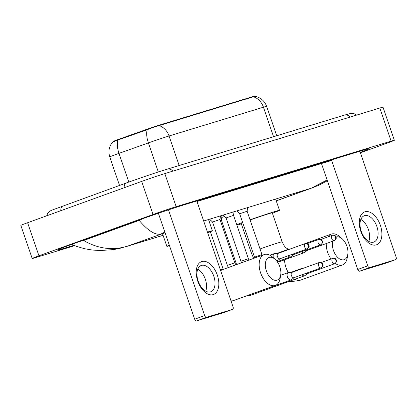 <?xml version="1.0" encoding="UTF-8"?>
<svg xmlns="http://www.w3.org/2000/svg" width="417" height="417" viewBox="0 0 417 417"><rect width="100%" height="100%" fill="white"/><g stroke="black" fill="none" stroke-linecap="round" stroke-linejoin="round"><path stroke-width="0.63" d="M254.855 96.291L254.787 96.098A11.806 0.287 161.1 0 0 252.624 96.661L159.747 124.985A11.806 0.287 161.1 0 0 145.794 129.666L119.424 139.043A11.806 0.287 161.1 0 0 117.756 139.643A11.806 0.287 161.1 0 0 113.283 141.379M254.985 96.285L159.08 125.606C155.64 126.414 151.679 127.8 147.196 129.77L116.489 140.472C112.809 141.373 112.137 141.723 114.472 141.519M213.186 294.621A17.493 10.232 -109.9 0 1 197.726 281.063A17.493 10.232 -109.9 0 1 201.854 261.532A17.493 10.232 -109.9 0 1 217.314 275.09A17.493 10.232 -109.9 0 1 213.186 294.621M201.447 265.4A13.996 8.184 70.1 0 0 201.213 265.478A13.996 8.184 70.1 0 0 198.216 281.225A13.996 8.184 70.1 0 0 210.512 291.874A13.996 8.184 70.1 0 0 210.747 291.796A13.996 8.184 70.1 0 0 213.744 276.049A13.996 8.184 70.1 0 0 201.447 265.4M168.484 209.866L204.679 315.58A2.189 1.277 70.1 0 0 206.608 317.28L196.6 320.902A2.189 1.277 -109.9 0 1 194.671 319.208L158.397 213.259M222.631 312.958A2.189 1.277 -109.9 0 1 222.595 312.974A2.189 1.277 -109.9 0 1 222.558 312.985L232.566 309.362L206.608 317.28M232.566 309.362A2.189 1.277 70.1 0 0 232.603 309.351A2.189 1.277 70.1 0 0 233.082 306.922L196.798 200.958M222.558 312.985L196.6 320.902M197.767 269.179A13.996 8.184 -109.9 0 1 205.727 291.155M276.987 280.167A12.025 7.032 70.1 0 0 280.693 274.902A12.025 7.032 70.1 0 0 275.017 259.228A12.025 7.032 70.1 0 0 269.194 257.414A12.025 7.032 70.1 0 0 266.359 270.847A12.025 7.032 70.1 0 0 276.987 280.167M280.693 274.902L280.125 278.332A16.399 9.591 -109.9 0 1 275.34 285.421A16.399 9.591 -109.9 0 1 275.064 285.509A16.399 9.591 -109.9 0 1 260.651 273.031A16.399 9.591 -109.9 0 1 264.17 254.578A16.399 9.591 -109.9 0 1 264.446 254.49A16.399 9.591 -109.9 0 1 272.384 256.955L275.017 259.228M169.521 245.749A24.056 0.589 -18.9 0 1 166.873 246.369A24.056 0.589 -18.9 0 1 169.344 245.232M207.458 232.092A24.056 0.589 -18.9 0 1 212.389 230.783A24.056 0.589 -18.9 0 1 207.692 232.775M332.802 241.167A12.025 7.032 70.1 0 0 335.258 254.276A12.025 7.032 70.1 0 0 344.072 259.708A12.025 7.032 70.1 0 0 347.783 254.443A12.025 7.032 70.1 0 0 342.107 238.769A12.025 7.032 70.1 0 0 336.284 236.955A12.025 7.032 70.1 0 0 335.977 237.065M328.033 236.846A16.399 9.591 -109.9 0 1 331.26 234.119A16.399 9.591 -109.9 0 1 331.531 234.026A16.399 9.591 -109.9 0 1 339.474 236.496L342.107 238.769M347.783 254.443L347.215 257.873A16.399 9.591 -109.9 0 1 342.43 264.962A16.399 9.591 -109.9 0 1 342.154 265.05A16.399 9.591 -109.9 0 1 335.273 263.414M242.73 222.72A16.399 0.401 161.1 0 0 241.203 223.429L251.117 252.384L253.635 258.394M241.344 223.835A24.056 0.589 -18.9 0 1 236.919 225.196M236.731 224.659A24.056 0.589 -18.9 0 1 242.637 222.449M260.031 248.949A16.399 0.401 161.1 0 1 279.145 242.543A16.399 0.401 161.1 0 1 282.153 241.761L272.238 212.806A16.399 0.401 161.1 0 0 250.117 219.994M250.049 219.801A24.056 0.589 -18.9 0 1 279.479 210.324A24.056 0.589 -18.9 0 1 272.374 213.212M331.015 258.999A16.399 9.591 -109.9 0 1 326.245 243.538M292.15 272.296L288.715 272.447A3.935 2.304 70.1 0 0 288.366 272.504A3.935 2.304 70.1 0 0 288.303 272.525A3.935 2.304 70.1 0 0 287.438 276.898A3.935 2.304 70.1 0 0 290.92 279.953A3.935 2.304 70.1 0 0 290.983 279.932A3.935 2.304 70.1 0 0 291.353 279.729L294.089 277.644M292.056 272.332A2.841 1.663 70.1 0 0 292.009 272.348A2.841 1.663 70.1 0 0 291.389 275.507A2.841 1.663 70.1 0 0 293.902 277.712A2.841 1.663 70.1 0 0 293.949 277.696A2.841 1.663 70.1 0 0 293.995 277.675M303.279 268.267L302.278 268.308A3.935 2.304 70.1 0 0 301.934 268.371A3.935 2.304 70.1 0 0 301.866 268.392A3.935 2.304 70.1 0 0 301.084 269.064M302.101 274.74A3.935 2.304 70.1 0 0 304.483 275.814A3.935 2.304 70.1 0 0 304.551 275.793A3.935 2.304 70.1 0 0 304.916 275.59L307.652 273.505M306.219 273.25A2.841 1.663 70.1 0 0 307.465 273.573A2.841 1.663 70.1 0 0 307.511 273.557A2.841 1.663 70.1 0 0 307.558 273.536M222.026 215.401L221.385 220.155L220.312 220.452M220.473 215.876L219.983 219.498L212.54 222.047L209.626 219.186M278.175 253.348L274.735 253.5A3.935 2.304 70.1 0 0 274.391 253.562A3.935 2.304 70.1 0 0 274.323 253.583A3.935 2.304 70.1 0 0 273.432 257.857M276.758 261.047A3.935 2.304 70.1 0 0 276.94 261.006A3.935 2.304 70.1 0 0 277.008 260.985A3.935 2.304 70.1 0 0 277.373 260.781L280.115 258.696M278.082 253.385A2.841 1.663 70.1 0 0 278.035 253.4A2.841 1.663 70.1 0 0 277.409 256.559A2.841 1.663 70.1 0 0 279.922 258.764A2.841 1.663 70.1 0 0 279.969 258.748A2.841 1.663 70.1 0 0 280.016 258.728M234.036 211.742L233.551 215.36L226.103 217.914L223.189 215.047M289.304 249.319L288.303 249.366A3.935 2.304 70.1 0 0 287.954 249.423A3.935 2.304 70.1 0 0 287.892 249.444A3.935 2.304 70.1 0 0 287.104 250.117M288.126 255.793A3.935 2.304 70.1 0 0 290.503 256.872A3.935 2.304 70.1 0 0 290.571 256.846A3.935 2.304 70.1 0 0 290.941 256.648L293.677 254.558M292.239 254.302A2.841 1.663 70.1 0 0 293.485 254.625A2.841 1.663 70.1 0 0 293.537 254.61A2.841 1.663 70.1 0 0 293.584 254.594M247.604 207.603L247.114 211.226L239.666 213.775L236.757 210.913M301.689 251.66A3.935 2.304 70.1 0 0 304.071 252.733A3.935 2.304 70.1 0 0 304.134 252.712A3.935 2.304 70.1 0 0 304.504 252.509L307.24 250.424M305.807 250.169A2.841 1.663 70.1 0 0 307.053 250.492A2.841 1.663 70.1 0 0 307.1 250.476A2.841 1.663 70.1 0 0 307.147 250.455M376.254 244.894A17.493 10.232 -109.9 0 1 360.799 231.331A17.493 10.232 -109.9 0 1 364.927 211.8A17.493 10.232 -109.9 0 1 380.382 225.357A17.493 10.232 -109.9 0 1 376.254 244.894M364.515 215.667A13.996 8.184 70.1 0 0 364.286 215.745A13.996 8.184 70.1 0 0 361.284 231.492A13.996 8.184 70.1 0 0 373.58 242.141A13.996 8.184 70.1 0 0 373.814 242.063A13.996 8.184 70.1 0 0 376.817 226.316A13.996 8.184 70.1 0 0 364.515 215.667M331.468 159.888L367.747 265.853A2.189 1.277 70.1 0 0 369.681 267.547L359.673 271.17A2.189 1.277 -109.9 0 1 357.739 269.476L321.471 163.547M385.699 263.231A2.189 1.277 -109.9 0 1 385.662 263.247A2.189 1.277 -109.9 0 1 385.626 263.257L395.634 259.635L369.681 267.547M395.634 259.635A2.189 1.277 70.1 0 0 395.67 259.619A2.189 1.277 70.1 0 0 396.15 257.19L359.871 151.225M385.626 263.257L359.673 271.17M360.835 219.446A13.996 8.184 -109.9 0 1 368.795 241.427M74.664 245.686L35.388 257.664A17.493 0.427 -18.9 0 1 32.182 258.498A17.493 0.427 -18.9 0 1 38.937 255.814L153.018 214.5A17.493 0.427 -18.9 0 1 176.156 206.676L391.136 141.118A17.493 0.427 -18.9 0 1 394.341 140.284A17.493 0.427 -18.9 0 1 387.586 142.963L360.413 152.804M32.182 258.498L20.85 225.404A17.493 0.427 -18.9 0 1 27.605 222.725L141.691 181.405A17.493 0.427 -18.9 0 1 164.83 173.587L379.804 108.024A17.493 0.427 -18.9 0 1 383.014 107.19L394.341 140.284M360.272 152.393A37.613 0.917 161.1 0 0 369.17 148.697A37.613 0.917 161.1 0 0 362.274 150.49L185.002 204.554A37.613 0.917 161.1 0 0 135.259 221.364L71.88 244.32A37.613 0.917 161.1 0 0 57.353 250.08A37.613 0.917 161.1 0 0 64.249 248.287L73.851 245.358M196.991 201.51L331.656 160.441M164.83 232.055L160.962 234.026C155.301 235.35 148.035 230.804 139.174 220.395L83.635 240.51C98.151 248.84 112.767 250.721 127.472 246.155L119.71 248.386L113.711 249.559L100.403 250.544L92.24 250.028L84.672 248.74L76.504 246.374L71.63 244.409M139.174 220.395L142.968 218.602M79.579 241.532L83.635 240.51M327.366 180.759L318.312 185.456L311.233 188.197L327.095 179.967M119.424 139.043L119.627 139.638M159.747 124.985L159.888 125.392M145.794 129.666L145.997 130.26M252.624 96.661L252.759 97.067M253.468 96.822A15.309 12.411 73 0 1 263.44 107.2L169.052 135.984A17.493 0.427 161.1 0 0 148.379 142.922L118.996 153.367A17.493 0.427 161.1 0 0 116.531 154.254A17.493 0.427 161.1 0 0 109.77 156.933L119.528 185.435M117.823 140.169A15.309 6.662 -109.6 0 0 118.996 153.367L128.822 182.078M179.164 165.518L169.052 135.984A15.309 12.411 -107 0 0 159.08 125.606M254.969 96.275C260.677 97.536 264.566 100.904 266.651 106.366A17.493 0.427 161.1 0 0 263.44 107.2L273.552 136.729M158.33 171.981L148.379 142.922A15.309 6.662 -109.6 0 1 147.196 129.77M194.671 319.208L204.679 315.58M220.113 269.054L222.47 269.679A16.399 9.591 70.1 0 0 220.687 270.722M230.997 300.829A16.399 9.591 70.1 0 0 233.369 300.615A16.399 9.591 70.1 0 0 233.64 300.521L275.34 285.421M252.645 251.675A16.399 0.401 161.1 0 0 251.117 252.384M282.153 241.761C284.811 247.953 286.682 248.115 287.709 248.866L289.56 249.22A16.399 9.591 70.1 0 0 289.32 249.314M284.545 259.807A16.399 9.591 70.1 0 0 288.303 272.525L280.631 275.309M294.84 279.312A16.399 9.591 70.1 0 0 300.459 280.156A16.399 9.591 70.1 0 0 300.73 280.062L342.43 264.962M321.054 267.876A2.841 2.304 73 0 0 322.299 264.399A2.841 2.304 -107 0 0 319.302 262.465A2.841 2.304 -107 0 0 319.214 262.496A2.841 1.663 70.1 0 0 319.161 262.512A2.841 1.663 70.1 0 0 318.557 265.712A2.841 1.663 70.1 0 0 321.054 267.876A2.841 1.663 70.1 0 0 321.1 267.86A2.841 1.663 70.1 0 0 321.246 267.792M236.303 299.557A3.935 2.304 70.1 0 0 236.913 299.51A3.935 2.304 70.1 0 0 236.976 299.489A3.935 2.304 70.1 0 0 237.044 299.463M334.616 263.737A2.841 2.304 73 0 0 335.867 260.265A2.841 2.304 -107 0 0 332.865 258.332A2.841 2.304 -107 0 0 332.776 258.363A2.841 1.663 70.1 0 0 332.73 258.378A2.841 1.663 70.1 0 0 332.12 261.574A2.841 1.663 70.1 0 0 334.616 263.737A2.841 1.663 70.1 0 0 334.663 263.721A2.841 1.663 70.1 0 0 334.809 263.659M249.038 295.121A3.935 2.304 70.1 0 0 250.476 295.377A3.935 2.304 70.1 0 0 250.544 295.351A3.935 2.304 70.1 0 0 250.607 295.33M307.074 248.928A2.841 2.304 73 0 0 308.325 245.457A2.841 2.304 -107 0 0 305.327 243.523A2.841 2.304 -107 0 0 305.234 243.554A2.841 1.663 70.1 0 0 305.187 243.57A2.841 1.663 70.1 0 0 304.577 246.765A2.841 1.663 70.1 0 0 307.074 248.928A2.841 1.663 70.1 0 0 307.12 248.913A2.841 1.663 70.1 0 0 307.266 248.85M219.983 219.498L234.828 262.851L227.38 265.4L212.534 222.047M320.642 244.795A2.841 2.304 73 0 0 321.888 241.318A2.841 2.304 -107 0 0 318.89 239.384A2.841 2.304 -107 0 0 318.802 239.415A2.841 1.663 70.1 0 0 318.75 239.431A2.841 1.663 70.1 0 0 318.14 242.631A2.841 1.663 70.1 0 0 320.642 244.795A2.841 1.663 70.1 0 0 320.689 244.779A2.841 1.663 70.1 0 0 320.829 244.711M233.551 215.36L248.391 258.712L240.943 261.261L226.103 217.914M334.205 240.656A2.841 2.304 73 0 0 335.45 237.184A2.841 2.304 -107 0 0 332.453 235.251A2.841 2.304 -107 0 0 332.365 235.277A2.841 1.663 70.1 0 0 332.318 235.292A2.841 1.663 70.1 0 0 331.708 238.493A2.841 1.663 70.1 0 0 334.205 240.656A2.841 1.663 70.1 0 0 334.252 240.64A2.841 1.663 70.1 0 0 334.398 240.573M247.114 211.226L261.954 254.573L254.511 257.127L239.666 213.775M357.739 269.476L367.747 265.853M350.165 117.062A6.995 5.676 -107 0 0 344.416 115.118L167.144 169.182C158.126 171.913 138.684 178.486 126.315 182.98A6.995 4.092 -109.9 0 1 126.429 182.943M172.893 171.126A6.995 5.676 -107 0 0 167.144 169.182M60.804 210.7A6.995 4.092 -109.9 0 1 62.936 205.935A6.995 4.092 -109.9 0 1 63.05 205.894M124.183 187.744A6.995 4.092 -109.9 0 1 126.315 182.98L51.937 210.126L50.306 210.913L47.908 212.967L46.626 215.834M165.075 232.769L127.472 246.155L163.083 235.297M203.663 221.005L311.233 188.197L276.216 200.796M224.68 216.512L221.755 217.403M211.111 220.645L209.125 221.255M391.136 141.118L379.804 108.024M176.156 206.676L164.83 173.587M153.018 214.5L141.691 181.405M38.937 255.814L27.605 222.725M63.9 247.271L64.249 248.287M113.106 141.488C109.139 146.018 108.029 151.168 109.77 156.933M266.651 106.366L276.716 135.765M222.595 312.974L232.603 309.351M231.159 301.314L233.64 300.521M166.873 246.369L162.625 233.958M212.389 230.783L208.531 219.519M222.47 269.679L264.17 254.578M287.329 282.028L299.088 280.61L300.73 280.062M279.479 210.324L275.621 199.06M289.56 249.22L331.26 234.119M292.009 272.348L319.302 262.465C323.295 262.543 322.221 263.737 322.935 264.706C323.571 265.16 322.961 266.208 321.1 267.86L293.949 277.696M235.245 299.943L290.983 279.932M210.371 231.737L223.262 269.392M321.199 262.554L332.865 258.332C336.858 258.404 335.784 259.603 336.498 260.573C337.139 261.021 336.524 262.074 334.663 263.721L307.511 273.557M246.817 295.924L250.544 295.351L304.551 275.793M221.385 220.155L236.59 264.566M290.936 272.348L301.866 268.392M278.035 253.4L305.327 243.523C309.315 243.596 308.246 244.795 308.955 245.764C309.596 246.212 308.987 247.265 307.12 248.913L279.969 258.748M228.323 267.563L227.38 265.4M235.902 264.816L234.828 262.851M269.83 255.209L274.323 253.583M307.225 243.606L318.89 239.384C322.883 239.462 321.809 240.656 322.523 241.625C323.159 242.074 322.549 243.127 320.689 244.779L293.537 254.61M241.552 262.767L240.943 261.261M277.237 261.678L290.571 256.846M249.027 260.062L248.391 258.712M276.961 253.406L287.892 249.444M320.788 239.467L332.453 235.251C336.446 235.324 335.372 236.522 336.086 237.487C336.728 237.94 336.112 238.988 334.252 240.64L307.1 250.476M254.823 257.961L254.511 257.127M277.665 262.298L304.134 252.712M262.241 255.277L261.954 254.573M385.662 263.247L395.67 259.619M356.676 115.082L353.887 113.586L350.733 113.429L344.416 115.118M125.053 246.947L163.099 235.344M209.141 221.302L211.153 220.687M221.75 217.46L224.721 216.553M312.917 187.624L278.4 200.124"/></g></svg>
